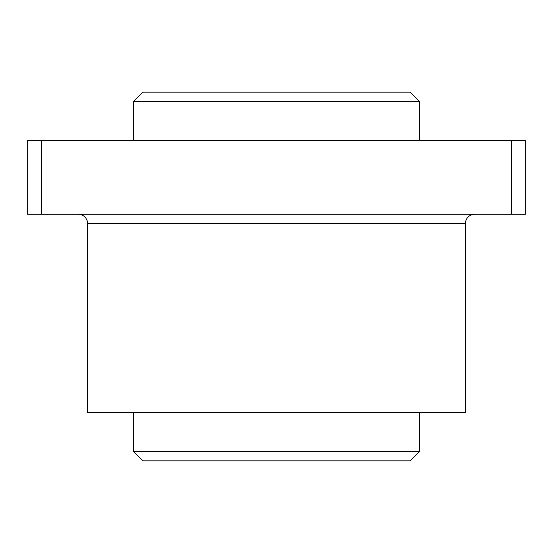 <?xml version="1.0" encoding="UTF-8"?>
<svg xmlns="http://www.w3.org/2000/svg" width="553" height="553" viewBox="0 0 553 553"><rect width="100%" height="100%" fill="white"/><g stroke="black" fill="none" stroke-linecap="round" stroke-linejoin="round"><path stroke-width="0.83" d="M133.639 451.614L142.861 460.836L410.139 460.836L419.361 451.614L133.639 451.614L133.639 412.448M474.661 214.288A9.214 9.214 0 0 0 465.439 223.502L465.439 412.448L87.561 412.448L87.561 223.502A9.214 9.214 0 0 0 78.339 214.288M419.361 101.386L410.139 92.164L142.861 92.164L133.639 101.386L419.361 101.386L419.361 140.552M511.525 140.552L27.65 140.552L27.65 214.288L525.35 214.288L525.35 140.552L511.525 140.552L511.525 214.288M41.475 140.552L41.475 214.288M465.439 223.502L87.561 223.502M133.639 140.552L133.639 101.386M419.361 451.614L419.361 412.448"/></g></svg>
